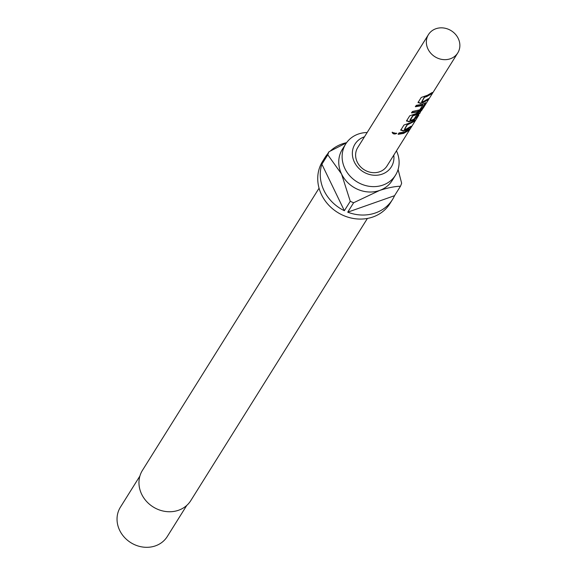<?xml version="1.0" encoding="UTF-8"?>
<svg xmlns="http://www.w3.org/2000/svg" width="575" height="575" viewBox="0 0 575 575"><rect width="100%" height="100%" fill="white"/><g stroke="black" fill="none" stroke-linecap="round" stroke-linejoin="round"><path stroke-width="0.86" d="M392.2 132.43L396.628 133.493C394.421 134.406 392.948 134.047 392.2 132.43L392.157 132.523M396.642 133.156L396.635 133.177C394.457 134.097 393.012 133.752 392.294 132.135M427.649 99.281L422.647 102.508L420.368 103.119L418.09 102.084M431.516 93.1L426.513 96.334L424.393 96.995L421.633 101.876L423.674 101.394L428.447 98.634L427.556 100.05L422.79 102.81L420.469 103.428L418.126 102.4L421.223 97.455L427.541 95.22L432.307 92.46L431.423 93.876L426.657 96.636L424.494 97.304L421.791 101.926M425.522 102.638L422.395 107.676L419.067 110.731L416.889 111.701L411.506 112.592M422.675 104.758L420.9 105.822L415.409 106.742L416.293 105.326L421.791 104.413L425.73 102.968L422.632 107.92L419.261 111.011L417.04 112.003L411.542 112.916L412.426 111.5L419.736 109.811L422.862 105.038L415.373 106.418M418.622 113.699L416.638 116.869L413.317 119.923L408.861 121.497L406.582 120.47M419.664 113.606L421.18 110.537L414.906 114.871L412.785 115.532L409.925 120.103L410.191 120.462L412.074 119.931L414.151 118.953L416.667 114.935L419.419 113.059L416.875 117.113L413.504 120.204L408.962 121.814L406.618 120.786L409.716 115.834L416.034 113.598L422.625 108.912L423.423 107.575M410.385 126.852L405.389 130.087L403.111 130.69L400.825 129.655M414.252 120.678L409.249 123.905L407.129 124.567L404.369 129.454L406.417 128.965L411.183 126.205L410.298 127.621L405.533 130.381L403.204 131.007L400.861 129.979L403.959 125.027L410.284 122.791L415.049 120.031L414.165 121.447L407.237 124.883L404.534 129.497M408.502 129.871L403.499 133.098L398.116 133.997M428.461 34.579A17.286 15.352 32 0 0 430.912 53.374A17.286 15.352 32 0 0 450.362 58.758A17.286 15.352 32 0 0 457.765 52.922A17.286 15.352 32 0 0 455.314 34.133A17.286 15.352 32 0 0 435.857 28.75A17.286 15.352 32 0 0 428.461 34.579L357.715 147.603A17.286 15.352 32 0 0 360.166 166.391A17.286 15.352 32 0 0 379.622 171.774A17.286 15.352 32 0 0 387.018 165.945L418.887 115.029M422.431 109.164L421.453 110.723M421.18 110.537L415.057 115.173L412.893 115.841L410.191 120.462M404.527 131.984L409.299 129.224L408.408 130.64L403.643 133.4L398.152 134.313L399.036 132.897L404.527 131.984M400.876 130.374L400.861 129.979M406.626 121.181L406.618 120.786M418.133 102.803L418.126 102.4M364.471 136.807A21.44 19.047 32 0 0 364.147 136.922A21.44 19.047 32 0 0 354.394 162.136A21.44 19.047 32 0 0 382.138 174.146A21.44 19.047 32 0 0 393.774 155.149M367.159 132.516A29.383 26.098 32 0 0 358.283 134.068A29.383 26.098 32 0 0 345.712 143.98A29.383 26.098 32 0 0 349.873 175.928A29.383 26.098 32 0 0 382.943 185.078A29.383 26.098 32 0 0 395.521 175.159A29.383 26.098 32 0 0 396.463 150.858M319.06 188.183L142.442 470.357A28.52 25.329 32 0 0 146.481 501.357A28.52 25.329 32 0 0 178.581 510.241A28.52 25.329 32 0 0 190.785 500.617L367.403 218.45M395.521 175.159L392.15 180.55A29.383 26.098 -148 0 1 379.572 190.462A29.383 26.098 -148 0 1 341.55 174.009A29.383 26.098 -148 0 1 342.333 149.371L345.712 143.98M327.671 153.82A39.754 35.305 32 0 0 325.119 157.334L322.589 161.374A39.754 35.305 32 0 0 328.217 204.592A39.754 35.305 32 0 0 372.967 216.969A39.754 35.305 32 0 0 389.979 203.557L392.509 199.518A39.754 35.305 32 0 0 394.551 195.687L400.452 186.257A39.754 35.305 -148 0 0 401.637 183.195L398.087 169.481M346.596 142.665A39.754 35.305 32 0 0 342.132 143.923A39.754 35.305 32 0 0 330.381 150.973M325.119 157.334A39.754 35.305 32 0 0 323.071 161.165L328.972 151.743A39.754 35.305 -148 0 0 327.786 154.804L321.885 164.234A39.754 35.305 32 0 0 344.36 210.716L350.261 201.286A39.754 35.305 -148 0 0 353.632 202.745L347.731 212.175A39.754 35.305 32 0 0 375.497 212.93A39.754 35.305 32 0 0 392.509 199.518M139.89 476.057L120.412 507.179A27.657 24.56 32 0 0 124.329 537.237A27.657 24.56 32 0 0 155.458 545.855A27.657 24.56 32 0 0 167.289 536.518L186.767 505.403M346.445 142.873L328.972 151.743M327.786 154.804L341.55 174.009L350.261 201.286M321.885 164.234L344.36 210.716M353.632 202.745L379.572 190.462C388.053 187.73 395.011 186.329 400.452 186.257M347.731 212.175L394.551 195.687M423.322 107.935L457.765 52.922M421.267 110.58L421.518 110.17"/></g></svg>
